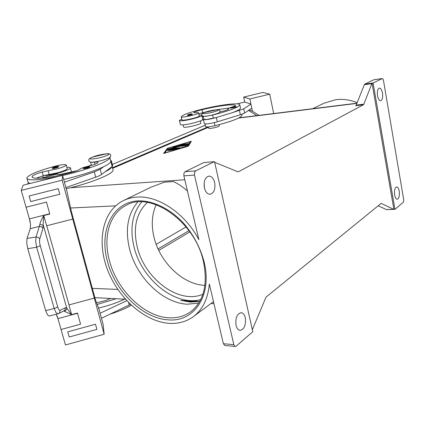 <?xml version="1.0" encoding="UTF-8"?>
<svg xmlns="http://www.w3.org/2000/svg" width="425" height="425" viewBox="0 0 425 425"><rect width="100%" height="100%" fill="white"/><g stroke="black" fill="none" stroke-linecap="round" stroke-linejoin="round"><path stroke-width="0.64" d="M198.741 303.089L187.499 304.21C162.881 303.264 136.537 277.498 129.572 248.965C124.955 229.755 127.67 214.115 137.721 202.045M88.937 167.487C86.068 168.47 84.15 168.826 83.188 168.55C82.981 168.162 83.353 167.774 84.304 167.386L88.74 166.34L89.872 166.866L88.937 167.487M90.69 162.1C91.141 162.382 92.379 162.398 94.414 162.148C96.682 161.872 97.899 161.941 98.069 162.355C97.479 163.498 93.968 164.847 87.539 166.409C83.582 167.344 81.053 168.252 79.948 169.139C78.853 170.117 76.027 171.222 71.48 172.46C51.218 177.836 32.273 179.849 32.151 176.88L32.178 176.37C32.911 175.227 36.258 173.772 42.218 171.992L56.78 168.985C62.799 167.28 65.955 165.941 66.242 164.958C65.195 164.183 61.189 164.666 54.219 166.419C38.415 170.808 29.32 174.558 26.929 177.666L26.887 178.303C28.618 180.896 39.185 180.258 58.586 176.386M66.895 167.376C69.062 167.216 70.231 167.376 70.391 167.848C71.506 169.453 54.379 174.893 46.267 175.456L43.966 175.52L57.805 172.725C63.814 171.015 66.959 169.655 67.24 168.645L66.242 164.958M235.243 107.19C232.98 107.918 231.375 108.21 230.435 108.062L231.057 107.334C235.232 106.128 235.912 106.5 235.668 106.909L235.243 107.19M241.841 114.272L242.027 115.143C241.31 117.73 232.3 121.268 215.002 125.752L208.266 126.963L205.61 126.724L204.988 123.951M200.85 123.011L200.855 123.032C201.54 124.403 183.441 128.52 183.6 126.958L183.111 124.844M232.523 106.887C234.504 106.266 235.503 105.793 235.514 105.485L235.461 105.4C233.665 103.769 217.361 105.937 202.05 109.703C197.375 110.872 194.597 111.849 193.715 112.625L195.468 112.779C197.413 112.556 198.438 112.588 198.555 112.885C199.213 114.118 181.055 118.251 181.252 116.827L181.247 116.801C182.367 114.952 189.088 112.476 201.402 109.374C220.017 104.784 239.711 102.345 239.822 104.837C239.052 107.201 229.989 110.606 212.622 115.053L205.875 116.296L203.262 116.206M239.822 104.837L240.486 107.934C240.598 109.034 237.724 110.665 231.869 112.832L216.697 117.422L206.593 119.505L203.942 119.319L203.24 116.2M199.24 115.919L199.245 115.935C199.915 117.21 181.773 121.338 181.958 119.877L181.252 116.827M219.087 124.706L219.343 125.853L218.418 126.517C215.826 127.707 208.622 128.977 208.739 128.233L208.447 126.942M191.941 114.553C189.736 115.255 188.201 115.542 187.345 115.409L188.02 114.665C190.889 113.783 192.36 113.645 192.435 114.245L191.941 114.553M201.785 115.366L202.698 119.42C203.357 120.461 191.803 123.872 184.822 124.668C182.012 125.003 180.524 124.95 180.354 124.514L179.408 120.466C179.573 120.881 181.061 120.918 183.876 120.573C190.852 119.744 202.433 116.36 201.785 115.366C201.684 115.042 200.775 114.947 199.049 115.074M52.302 168.475C53.167 168.704 54.958 168.364 57.667 167.455L58.645 166.85C59.054 166.048 57.322 166.212 53.438 167.354C52.445 167.742 52.068 168.114 52.302 168.475M63.909 310.872L65.057 309.814L65.423 307.711L60.084 310.351C59.277 310.558 58.475 309.352 57.672 306.744L40.274 245.73C39.525 242.887 39.35 240.619 39.753 238.93L42.968 228.278L41.544 226.738L39.339 226.376L36.029 237.001L27.035 238.441L26.706 242.893L27.747 248.667L45.672 310.648L47.531 314.941L49.258 316.072L58.554 313.581M57.672 306.744L56.387 307.705L54.172 308.449L56.089 312.731L57.805 313.868M39.753 238.93L38.292 237.363L36.029 237.001L35.695 241.458L36.646 247.249L54.172 308.449L45.672 310.648M42.968 228.278L43.648 215.576L40.46 221.898L39.339 226.376L30.255 228.703L30.573 224.421L29.484 219.178L30.265 221.898M43.648 215.576L49.794 214.009L46.463 202.087L26.068 207.23L21.25 190.395L23.147 185.194L62.576 175.398L62.151 180.2L72.755 219.082L46.623 225.776L43.78 215.688M49.725 213.743L29.41 218.912L29.484 219.178M80.569 324.158L61.051 329.508L80.569 324.158L77.462 313.034L71.527 314.649L66.688 307.95L65.423 307.711M63.686 310.983L71.517 314.617M56.201 314.282L57.933 318.612L77.531 313.278M40.274 245.73L36.646 247.249L27.747 248.667M63.931 310.861L58.379 313.666M180.646 300.422L191.149 301.591L199.766 301.383L180.646 300.422L190.469 302.079L199.761 301.399M202.916 294.228C179.148 304.826 144.564 278.805 137.254 247.015C132.823 227.89 136.212 213.021 147.427 202.412M156.177 204.707C151.837 214.37 151.13 225.277 154.068 237.442C159.938 262.422 183.143 284.771 204.93 285.324M357.165 102.675C349.998 99.806 342.848 98.823 335.718 99.721L323.988 103.222L312.715 108.694M315.77 108.311L323.398 107.366L315.77 108.317M168.895 323.319C178.25 323.972 186.485 321.688 193.593 316.46C202.789 309.368 208.038 298.552 209.323 284.012L223.38 343.729L224.846 345.509L235.285 346.444L234.812 346.285L233.83 344.654L194.475 175.089L194.512 172.508L195.67 170.871L185.082 171.695L183.913 173.315L183.871 175.87L198.889 239.679C185.04 213.286 158.302 195.463 137.185 197.083C132.154 197.381 127.532 198.56 123.319 200.621C102.59 210.88 96.603 241.294 107.451 269.615C118.177 297.989 144.298 321.454 168.895 323.319M123.319 200.621L151.002 187.186L164.353 182.176L173.203 181.565C177.193 183.133 181.927 186.24 187.409 190.889M356.192 105.118L355.757 105.687L363.402 104.752L363.832 104.178L356.192 105.118L364.347 84.692L371.875 83.645L382.192 78.593L382.93 78.944L383.456 80.405L403.676 199.511L403.692 201.19L403.224 202.295L394.953 209.328L393.662 209.323L381.39 203.485L380.885 203.559L266.018 297.155L252.349 329.715M373.368 82.96L364.767 84.155L364.347 84.692M204.074 162.562L214.524 161.67L252.795 331.702L236.226 346.093L235.285 346.444M378.154 205.78L386.527 209.61M214.657 162.276L237.687 171.721L238.611 171.679L237.74 171.742M245.283 317.751C246.064 325.019 244.338 329.221 240.109 330.363C238.186 330.092 236.831 328.419 236.04 325.348C235.259 318.059 236.964 313.841 241.156 312.694C243.121 312.949 244.492 314.638 245.283 317.751M382.495 93.112C383.005 97.437 382.404 99.987 380.688 100.757C379.275 100.677 378.229 99.009 377.554 95.742C377.044 91.407 377.639 88.852 379.35 88.076C380.779 88.156 381.825 89.834 382.495 93.112M204.473 188.094L204.154 182.984M214.657 182.511C215.555 189.162 214.03 193.093 210.088 194.31C207.448 194.198 205.567 192.079 204.441 187.951C203.538 181.3 205.036 177.352 208.941 176.109C211.634 176.21 213.541 178.346 214.657 182.511M399.24 191.213C399.723 195.782 399.059 198.454 397.237 199.24C396.058 199.123 395.197 197.705 394.655 194.985C394.166 190.405 394.825 187.722 396.637 186.942C397.832 187.058 398.703 188.482 399.24 191.213M363.402 104.752L238.611 171.679M208.516 127.25L112.641 168.316M188.371 146.157L163.593 153.489L167.423 148.304L191.335 141.286L188.371 146.157M110.415 173.145L108.784 174.17M373.973 79.762L382.192 78.593M364.767 84.155L373.718 79.794M372.05 83.316L393.89 209.36M371.875 83.645L363.832 104.178M373.134 83.167L394.953 209.328M214.009 161.798L195.67 170.871M203.57 162.685L185.082 171.695M64.504 311.19C65.981 310.585 66.709 309.501 66.688 307.95L43.371 225.383L39.844 224.161M57.933 318.612L65.466 344.951L104.162 334.236L94.302 298.079L68.898 304.948L71.581 314.489M69.031 304.911L46.755 225.744L72.755 219.082L94.302 298.079L68.898 304.948M95.498 324.222L67.74 331.851L95.498 324.222L96.911 329.359L95.498 324.222M29.41 218.912L26.068 207.23M27.035 238.441L30.255 228.703M57.205 316.062L57.864 318.362M21.25 190.395L62.151 180.2M59.803 194.252L58.268 188.663L29.128 195.962L30.717 201.567L59.803 194.252L58.268 188.663L29.128 195.962M63.692 179.483C80.707 175.488 94.084 171.195 103.833 166.616L100.178 169.272L94.313 171.902L64.419 182.171L66.991 191.606L71.299 211.161L95.423 299.683L99.089 309.512L103.147 324.429L104.162 334.236M130.443 304.406L101.463 318.235L100.109 313.257L126.777 300.698M67.74 331.851L69.206 336.998L96.911 329.359M105.166 171.774C109.331 169.671 111.616 167.955 112.019 166.621L101.543 174.5C100.454 175.302 98.504 176.194 95.699 177.183L65.891 187.568L62.576 175.398M27.737 184.052L28.231 182.58L30.186 183.446M62.608 175.504C87.715 169.899 111.185 160.607 109.815 157.324L110.755 160.958M66.21 188.727C91.439 183.106 114.814 173.342 113.007 169.756L112.997 169.708M98.542 308.045C108.035 305.857 116.726 302.897 124.605 299.168M110.739 298.462L105.931 300.417L96.587 302.807M97.198 304.449L116.137 298.738M110.064 314.139C118.219 311.626 125.317 308.662 131.352 305.262M248.54 110.378L256.785 115.637M232.783 117.072L217.648 121.699L240.348 114.755L244.667 113.023L251.802 108.152L249.868 98.988L269.726 94.159L262.857 92.432L243.679 97.086L244.72 102.005L237.033 103.881M269.726 94.159L273.684 113.539M258.968 115.366L252.439 111.196L251.797 108.152M252.439 111.196L249.14 109.969M250.941 104.088L244.72 102.005M249.868 98.988L243.679 97.086M235.811 106.872L237.602 106.919M231.869 112.832L243.775 108.837L250.947 104.082L251.802 108.152M203.378 116.806L202.741 116.052M202.21 113.677L202.024 112.853M181.757 119.016L179.408 120.466M199.245 115.935L198.555 112.891M219.852 111.876C225.133 110.755 228.066 109.793 228.655 108.997L227.827 108.641L231.258 107.254M203.267 116.721L202.157 117.008M202.04 116.503L202.805 116.312M158.775 250.41L189.874 231.901M186.341 145.111L176.359 146.078L182.426 144.202L183.627 144.054L183.101 144.303L178.952 145.525L181.852 145.222L186.028 143.799L183.244 145.079L186.171 144.771L186.702 143.926L188.434 143.549L187.733 144.697L186.341 145.111M188.179 143.979L186.809 144.383L186.357 145.106M186.171 144.771L186.251 145.116M183.244 145.079L183.324 145.424M183.255 145.111L182.309 145.525M181.852 145.222L181.932 145.568M178.952 145.525L179.031 145.865M178.989 145.701L178.08 145.966M167.519 150.689L168.613 150.211L175.265 149.611L167.519 150.689M187.547 146.242L190.31 141.732L168.215 148.224L164.709 152.995L187.584 146.391M187.908 146.296L190.416 142.189L190.31 141.732M190.974 141.876L190.384 142.051M167.896 148.66L164.183 153.313M167.423 148.304L167.53 148.766M177.634 148.936L167.758 149.866L178.303 148.5L186.793 146.205L177.634 148.936M178.303 148.5L178.373 148.792M175.605 147.56L175.116 146.981L176.391 147.385L171.907 148.383L179.339 147.629L178.266 148.102L168.358 149.042L174.027 147.629L172.651 147.172L174.053 146.737L187.266 145.435L175.116 146.981M175.143 147.093L173.262 147.385M174.027 147.629L174.091 147.9M171.955 148.575L170.584 148.883M171.907 148.383L171.992 148.739M207.767 127.001L112.487 167.71M188.966 230.637L158.079 248.923M156.193 244.327L186.081 226.913M205.27 125.21L112.328 164.454M206.045 111.892L198.751 113.762M228.714 108.067L216.835 109.698M203.495 119.797L201.785 120.259M202.374 112.763L202.884 113.135M203.862 118.947L203.41 119.441C205.036 120.052 209.35 119.414 216.352 117.528L216.697 117.422M217.648 121.699L217.303 121.805C210.311 123.702 205.998 124.323 204.367 123.675L203.41 119.441M26.887 178.303L28.231 182.58M103.833 166.616C108.014 164.555 110.314 162.881 110.728 161.596L110.766 161.006M36.136 178.234L43.966 175.52M112.019 166.621L112.668 165.798L111.387 160.793L110.728 161.596M110.612 160.411L111.387 160.793M88.108 166.281L91.364 164.964M57.497 174.377L57.359 174.239C57.667 174.659 59.335 174.558 62.369 173.947L77.037 170.696M40.928 178.139L57.38 173.963M204.276 112.524C209.653 110.293 222.944 108.497 217.032 110.824C211.576 113.108 198.124 114.883 204.276 112.524M84.378 167.365C83.199 168.279 84.548 168.157 88.416 166.998C89.569 166.095 88.225 166.218 84.378 167.365M48.131 170.733L49.162 174.468M92.592 157.085C83.884 160.438 98.265 159.03 106.255 155.699C114.665 152.373 100.401 153.861 92.592 157.085M234.802 106.818C232.018 107.621 230.791 107.785 231.126 107.312C233.893 106.516 235.115 106.351 234.802 106.818M191.521 114.192C188.732 114.984 187.59 115.138 188.078 114.649C190.852 113.858 191.999 113.703 191.521 114.192M53.502 167.338C52.243 168.199 53.47 168.082 57.184 166.993C58.427 166.138 57.2 166.255 53.502 167.338M60.084 310.351L59.707 312.513L58.565 313.581M200.722 299.588C175.004 306.632 141.621 279.236 134.056 247.026C129.662 228.655 132.212 213.61 141.706 201.896M190.883 311.594C184.455 316.253 177.018 318.309 168.587 317.767C143.639 316.444 116.742 289.712 109.368 260.398C102.935 236.911 109.438 213.483 126.358 205.227C150.285 190.82 195.107 221.361 203.479 261.763C207.947 284.692 203.75 301.304 190.883 311.594M107.312 260.939C114.899 290.992 142.433 318.41 168.018 319.828C193.795 322.543 212.569 295.779 204.143 262.002C200.255 247.525 193.306 234.478 183.297 222.854C169.681 208.473 152.846 200.478 138.136 200.855C112.152 202.242 99.089 230.887 107.312 260.939M380.965 203.501L381.39 203.485M233.83 344.654L223.38 343.729M393.662 209.323L386.283 209.573M238.579 118.065L356.878 103.402M70.438 187.733L184.785 179.748M183.871 175.87L194.475 175.089M117.773 289.414L92.342 288.373M70.598 207.995L115.568 205.865M128.594 302.589L129.232 305.022M186.702 143.926L186.809 144.383M184.466 144.075L184.562 144.495M182.426 144.202L182.49 144.484M168.613 150.211L168.698 150.572M185.56 146.354L185.624 146.652M169.182 149.425L169.267 149.781M174.053 146.737L174.16 147.193M169.267 148.686L169.341 149.005M212.622 115.053L213.339 118.272M202.05 109.703L202.72 112.678M228.172 108.789L228.305 109.384M214.306 122.623L215.002 125.752M217.303 121.805L216.352 117.528M244.667 113.023L243.775 108.837M240.348 114.755L239.445 110.537M42.218 171.992L43.254 175.722M32.178 176.37L32.454 177.347M94.414 162.148L94.966 164.247M112.173 166.51L110.882 161.484M95.699 177.183L94.313 171.902M101.543 174.5L100.178 169.272M110.643 155.242C111.063 156.549 109.937 157.696 107.27 158.684C102.829 160.4 98.079 161.553 93.011 162.143C90.297 162.35 88.915 161.851 88.857 160.629C88.368 159.338 89.542 158.169 92.384 157.138L106.702 153.728C109.225 153.526 110.537 154.031 110.643 155.242M219.959 110.936C219.842 109.995 218.971 109.57 217.345 109.671L204.08 112.577C202.374 113.124 201.631 113.932 201.854 115C201.939 115.929 202.837 116.354 204.537 116.269C208.808 115.94 213.238 114.957 217.818 113.332C219.428 112.8 220.145 112.003 219.959 110.936M43.228 177.554L42.76 175.865M213.472 301.633L193.593 316.46M393.853 209.366L386.474 209.615M382.314 78.556L373.841 79.757M214.439 161.675L204.005 162.562M356.957 103.201L239.02 117.842M213.961 303.7L210.912 303.546M125.412 299.205L94.871 297.659M71.506 171.998L70.391 167.848M228.023 109.538L227.827 108.641M200.85 123.027L200.372 120.897M90.61 162.084L91.481 165.399M112.173 166.504L113.007 169.756"/></g></svg>
